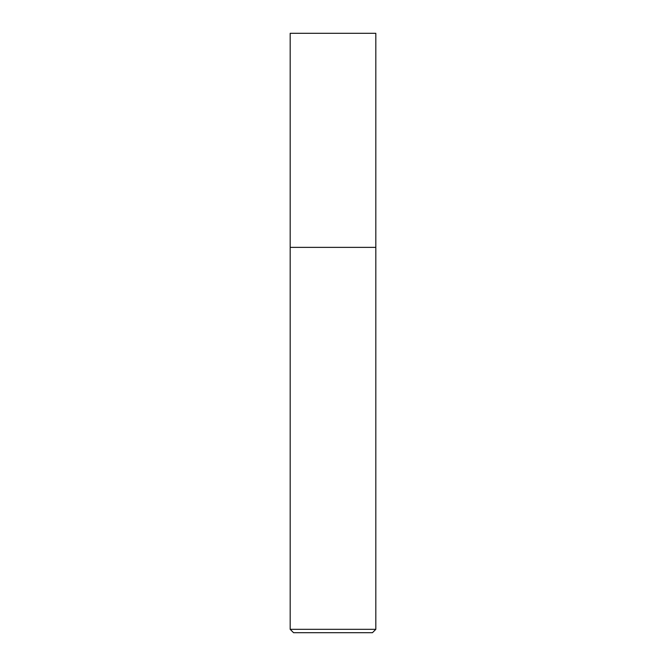 <?xml version="1.0" encoding="UTF-8"?>
<svg xmlns="http://www.w3.org/2000/svg" width="666" height="666" viewBox="0 0 666 666"><rect width="100%" height="100%" fill="white"/><g stroke="black" fill="none" stroke-linecap="round" stroke-linejoin="round"><path stroke-width="1" d="M375.815 629.328L372.444 632.7L293.556 632.7L290.185 629.328L375.815 629.328L375.815 33.3L290.185 33.3L290.185 247.369L375.815 247.369L290.185 247.369L290.185 33.3M290.185 629.328L290.185 247.369"/></g></svg>
